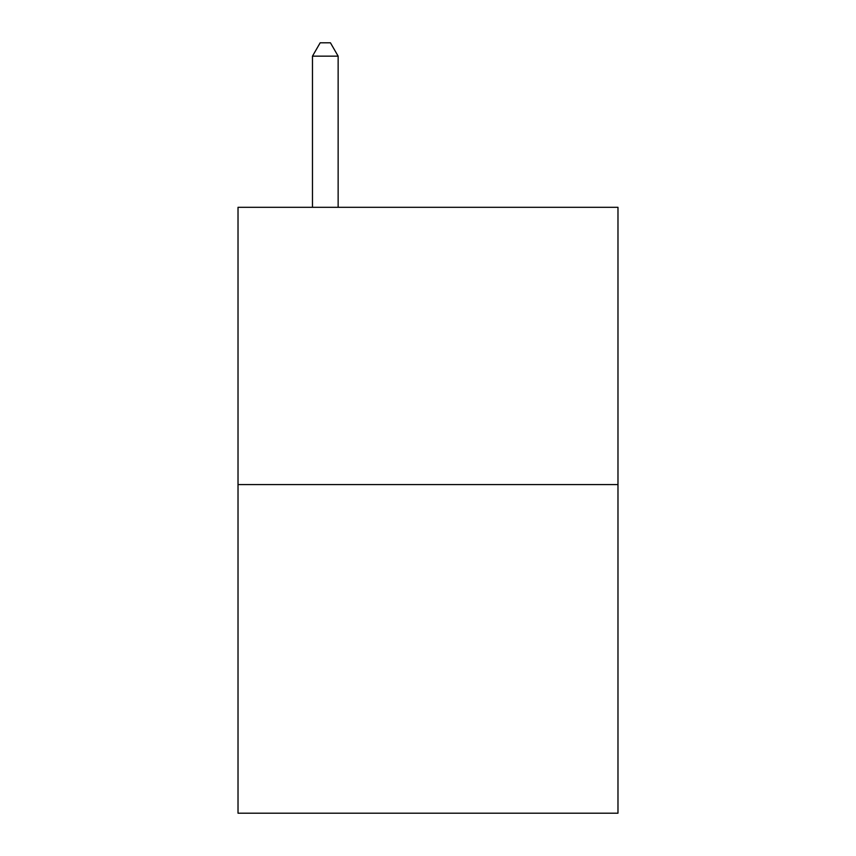 <?xml version="1.0" encoding="UTF-8"?>
<svg xmlns="http://www.w3.org/2000/svg" width="856" height="856" viewBox="0 0 856 856"><rect width="100%" height="100%" fill="white"/><g stroke="black" fill="none" stroke-linecap="round" stroke-linejoin="round"><path stroke-width="1.28" d="M617.978 484.582L617.978 207.312L238.022 207.312L238.022 813.2L617.978 813.2L617.978 484.582L238.022 484.582M338.141 207.312L338.141 56.154L312.472 56.154L312.472 207.312M312.472 56.154L320.176 42.8L330.437 42.8L338.141 56.154"/></g></svg>

